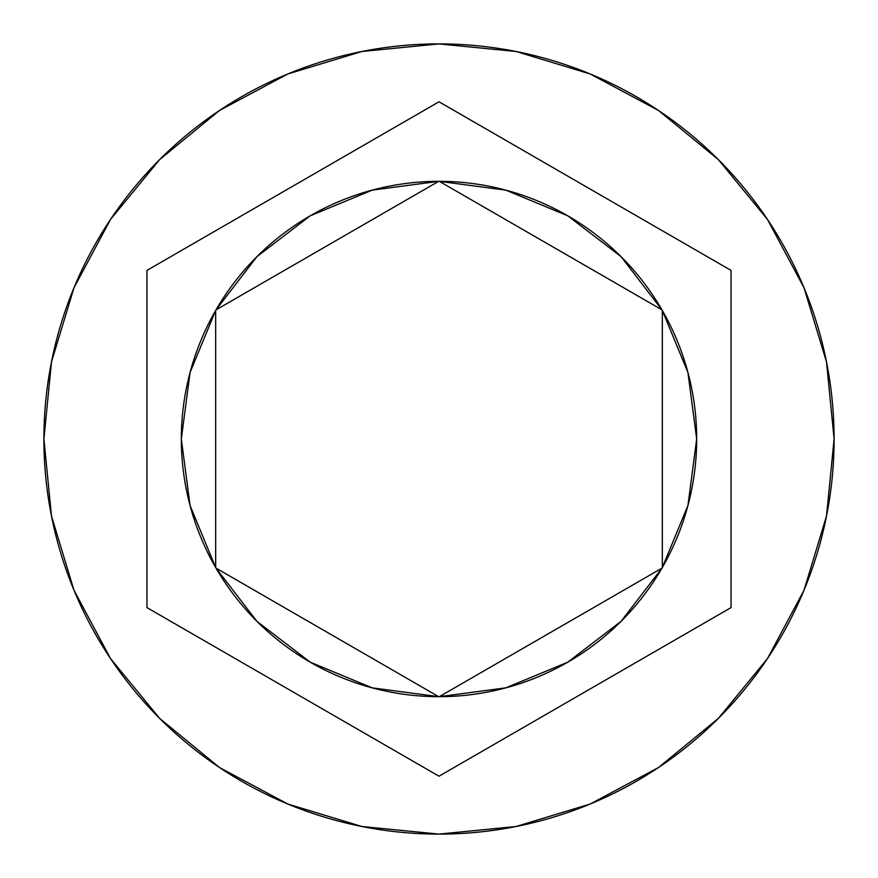 <?xml version="1.0" encoding="UTF-8"?>
<svg xmlns="http://www.w3.org/2000/svg" width="878" height="878" viewBox="0 0 878 878"><rect width="100%" height="100%" fill="white"/><g stroke="black" fill="none" stroke-linecap="round" stroke-linejoin="round"><path stroke-width="1.32" d="M43.9 439A395.1 395.1 0 0 1 439 43.9A395.1 395.1 0 0 1 834.1 439A395.1 395.1 0 0 0 439 43.9A395.1 395.1 0 0 0 43.9 439L51.495 516.077L73.972 590.203L110.485 658.511L159.62 718.38L219.489 767.515L287.797 804.029L361.923 826.505L439 834.1L516.077 826.505L590.203 804.029L658.511 767.515L718.38 718.38L767.515 658.511L804.029 590.203L826.505 516.077L834.1 439L826.505 361.923L804.029 287.797L767.515 219.489L718.38 159.62L658.511 110.485L590.203 73.972L516.077 51.495L439 43.9L361.923 51.495L287.797 73.972L219.489 110.485L159.62 159.62L110.485 219.489L73.972 287.797L51.495 361.923L43.9 439A395.1 395.1 0 0 0 439 834.1A395.1 395.1 0 0 0 834.1 439A395.1 395.1 0 0 1 439 834.1A395.1 395.1 0 0 1 43.9 439M190.043 505.476L181.329 439A257.671 257.671 0 0 0 181.329 439.022A257.671 257.671 0 0 1 215.681 310.45L190.065 372.47L181.329 439L190.065 505.53L215.681 567.55A257.671 257.671 0 0 1 181.329 439L190.065 372.47M661.99 309.879L439.329 181.329L661.99 309.879L621.086 256.683L567.836 215.845L505.849 190.153L439.329 181.329A257.671 257.671 0 0 1 661.99 309.879A257.671 257.671 0 0 0 661.968 309.846M662.319 567.55A257.671 257.671 0 0 0 662.319 310.45A257.671 257.671 0 0 1 662.319 567.55L687.935 505.53L696.671 439L687.935 372.47L662.319 310.45L662.319 567.55L662.319 310.45M661.99 568.121A257.671 257.671 0 0 1 439.329 696.671L505.849 687.847A257.671 257.671 0 0 0 621.097 621.306L661.99 568.121L439.329 696.671L661.99 568.121A257.671 257.671 0 0 1 661.979 568.143M216.01 568.121L438.671 696.671L216.01 568.121L256.914 621.317L310.164 662.155L372.151 687.847L438.671 696.671A257.671 257.671 0 0 1 216.01 568.121A257.671 257.671 0 0 0 216.032 568.154M505.849 687.847L567.836 662.155L621.086 621.317M215.681 567.55L215.681 310.45L215.681 567.55M439 101.793L731.034 270.391L731.034 607.609L439 776.207L146.966 607.609L146.966 270.391L439 101.793L731.034 270.391L439 101.793L146.966 270.391L146.966 607.609L439 776.207L731.034 607.609L731.034 270.391L731.034 607.609L439 776.207L146.966 607.609L146.966 270.391L439 101.793M687.935 372.47L696.671 439L687.957 505.476M216.032 309.846A257.671 257.671 0 0 0 216.01 309.879A257.671 257.671 0 0 1 438.671 181.329L372.151 190.153L310.164 215.845L256.914 256.683L310.164 215.845A257.671 257.671 0 0 0 310.154 215.856M256.914 256.683L216.01 309.879L438.671 181.329A257.671 257.671 0 0 0 438.638 181.329M216.01 309.879L438.671 181.329"/></g></svg>
